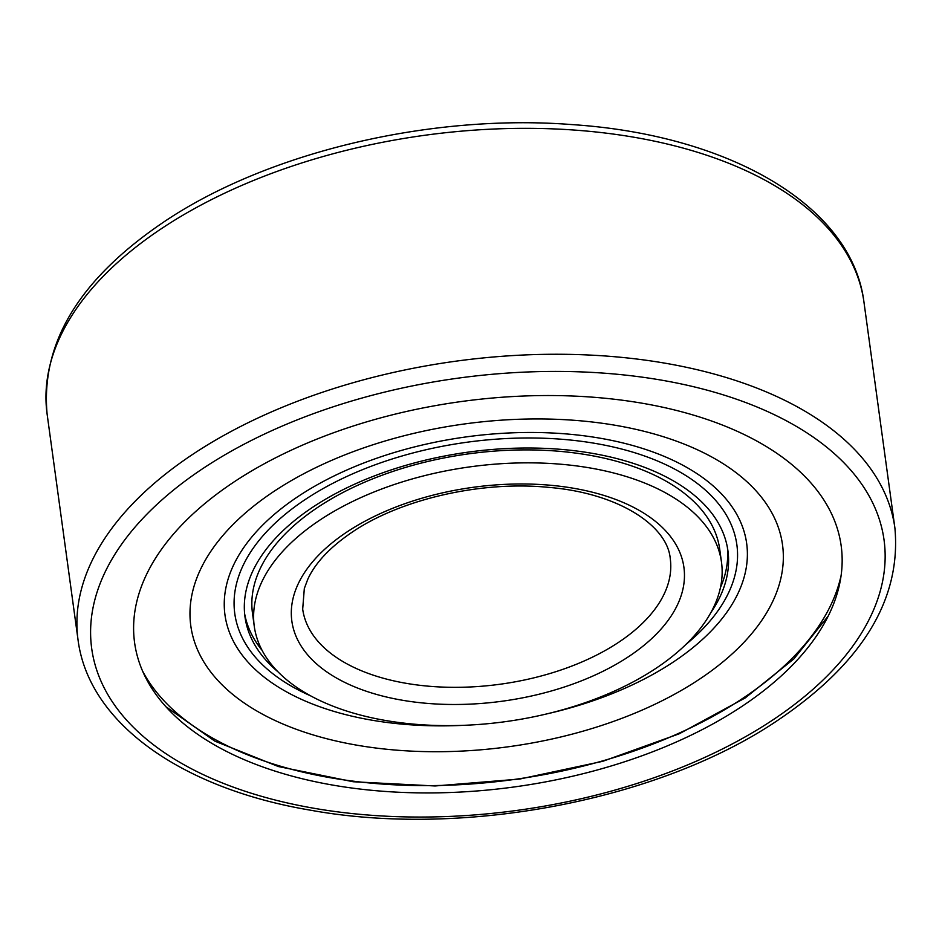 <?xml version="1.0" encoding="UTF-8"?>
<svg xmlns="http://www.w3.org/2000/svg" width="942" height="942" viewBox="0 0 942 942"><rect width="100%" height="100%" fill="white"/><g stroke="black" fill="none" stroke-linecap="round" stroke-linejoin="round"><path stroke-width="1.41" d="M735.101 430.341A356.582 194.511 172.2 0 0 279.409 455.881A356.582 194.511 172.2 0 0 170.396 711.493A356.582 194.511 172.2 0 0 240.669 758.122A356.582 194.511 172.2 0 0 825.204 621.802A356.582 194.511 172.2 0 0 735.101 430.341M721.501 562.233L719.723 549.28A235.806 128.63 172.2 0 0 649.58 472.908A235.806 128.63 172.2 0 0 387.056 473.437A235.806 128.63 172.2 0 0 252.491 613.289L254.258 626.23A235.806 128.63 172.2 0 0 324.401 702.602A235.806 128.63 172.2 0 0 586.925 702.084A235.806 128.63 172.2 0 0 721.501 562.233A235.806 128.63 172.2 0 0 651.358 485.86A235.806 128.63 172.2 0 0 388.834 486.39A235.806 128.63 172.2 0 0 254.258 626.23M841.1 575.503A359.444 196.066 -7.8 0 1 605.105 760.182A359.444 196.066 -7.8 0 1 237.466 750.538A359.444 196.066 -7.8 0 1 142.631 671.175M463.688 725.316A263.277 143.608 -7.8 0 1 303.289 700.177A263.277 143.608 -7.8 0 1 298.461 496.234A263.277 143.608 -7.8 0 1 668.349 458.165A263.277 143.608 -7.8 0 1 737.963 593.495A263.277 143.608 -7.8 0 1 546.431 713.989M693.689 448.086A298.614 162.884 -7.8 0 1 699.164 679.406A298.614 162.884 -7.8 0 1 279.633 722.573A298.614 162.884 -7.8 0 1 274.157 491.253A298.614 162.884 -7.8 0 1 693.689 448.086M278.031 671.858A243.719 132.94 -7.8 0 1 244.991 616.892A243.719 132.94 -7.8 0 1 384.077 472.342A243.719 132.94 -7.8 0 1 655.42 471.801A243.719 132.94 -7.8 0 1 727.919 550.74A243.719 132.94 -7.8 0 1 710.88 612.571M310.672 695.867A253.398 138.227 -7.8 0 1 310.142 695.632A253.398 138.227 -7.8 0 1 305.491 499.342A253.398 138.227 -7.8 0 1 661.496 462.71A253.398 138.227 -7.8 0 1 685.894 644.469M727.412 547.585A243.719 132.94 -7.8 0 1 720.442 587.572M262.088 650.357A243.719 132.94 -7.8 0 1 244.626 613.713M47.1 413.985C40.624 342.864 79.634 278.785 164.132 221.759C267.269 152.274 430.341 113.57 571.853 124.579C729.273 134.871 852.027 205.627 863.955 302.088A412.243 224.867 172.2 0 0 741.33 168.571A412.243 224.867 172.2 0 0 162.165 228.164A412.243 224.867 172.2 0 0 47.1 413.985L78.045 639.912C88.748 723.48 182.1 788.701 310.683 810.226C463.099 837.991 659.989 800.217 777.868 720.241C862.366 663.215 901.376 599.136 894.9 528.015A412.243 224.867 172.2 0 0 772.275 394.498A412.243 224.867 172.2 0 0 193.11 454.091A412.243 224.867 172.2 0 0 78.045 639.912M210.655 778.021A399.867 218.12 172.2 0 0 772.44 720.206A399.867 218.12 172.2 0 0 765.104 410.453A399.867 218.12 172.2 0 0 203.319 468.256A399.867 218.12 172.2 0 0 210.655 778.021M302.688 609.144A185.503 101.194 172.2 0 0 357.866 669.22A185.503 101.194 172.2 0 0 618.482 642.409A185.503 101.194 172.2 0 0 670.268 558.783C667.666 525.907 618.717 493.019 548.35 487.344C481.209 480.667 400.868 499.142 352.496 531.936C330.371 546.878 315.488 562.598 307.857 579.095L304.325 588.479L302.688 609.144M347.068 531.9A197.879 107.941 172.2 0 0 350.695 685.175A197.879 107.941 172.2 0 0 628.691 656.574A197.879 107.941 172.2 0 0 625.064 503.287A197.879 107.941 172.2 0 0 347.068 531.9M863.955 302.088L894.9 528.015M828.23 616.021L793.847 658.929L745.252 697.904L679.194 733.806L602.668 761.336L519.784 779.046L435.086 785.969L353.156 781.742L278.42 766.553L214.882 741.154L165.933 706.747"/></g></svg>
